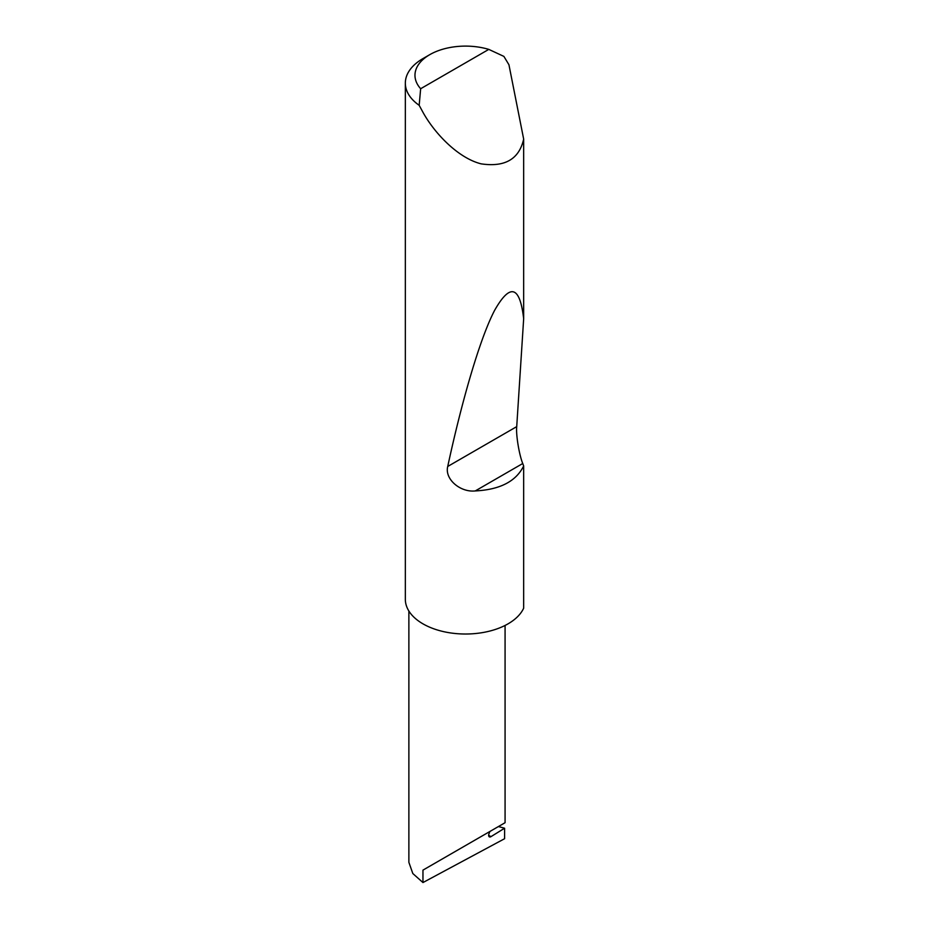 <?xml version="1.0" encoding="UTF-8"?>
<svg xmlns="http://www.w3.org/2000/svg" width="929" height="929" viewBox="0 0 929 929"><rect width="100%" height="100%" fill="white"/><g stroke="black" fill="none" stroke-linecap="round" stroke-linejoin="round"><path stroke-width="1.39" d="M505.074 625.449L505.074 822.711L490.988 830.851C502.299 824.313 515.7 816.579 490.988 830.851L422.962 870.125L489.873 831.49L488.944 833.894A3.205 1.858 120 0 0 489.304 836.843A3.205 1.858 120 0 0 490.988 836.634L504.598 828.227L498.432 826.555M420.651 88.731L488.793 49.388L503.89 56.402L508.941 64.751L523.666 139.106C519.148 159.126 504.981 167.383 481.152 163.852C458.194 158.116 434.621 133.439 422.962 112.293L419.176 105.314A60.164 34.733 180 0 1 405.334 83.145A60.164 34.733 180 0 1 422.962 58.585L429.767 54.66A50.538 29.182 0 0 0 420.651 88.731L419.176 105.314M523.666 465.952C516.083 481.361 499.953 489.688 475.265 490.93C460.319 492.591 444.457 479.12 447.732 466.463C461.411 402.931 479.619 338.969 494.658 310.274C510.184 282.962 519.857 285.784 523.666 318.74L516.721 426.632C515.839 434.505 519.148 454.78 522.748 463.513L523.666 465.952L523.666 608.181A60.164 34.733 180 0 1 481.152 632.823A60.164 34.733 180 0 1 422.962 623.847A60.164 34.733 180 0 1 405.334 599.286L405.334 83.145M523.666 139.106L523.666 318.74M504.598 828.227L504.598 838.713L422.962 882.55L412.824 873.539L408.876 862.344L408.876 611.015M422.962 882.55L422.962 870.125M488.793 49.388A50.538 29.182 0 0 0 429.767 54.66M488.642 835.287L490.988 836.634M522.748 463.513L475.265 490.93M516.721 426.632L447.732 466.463"/></g></svg>
